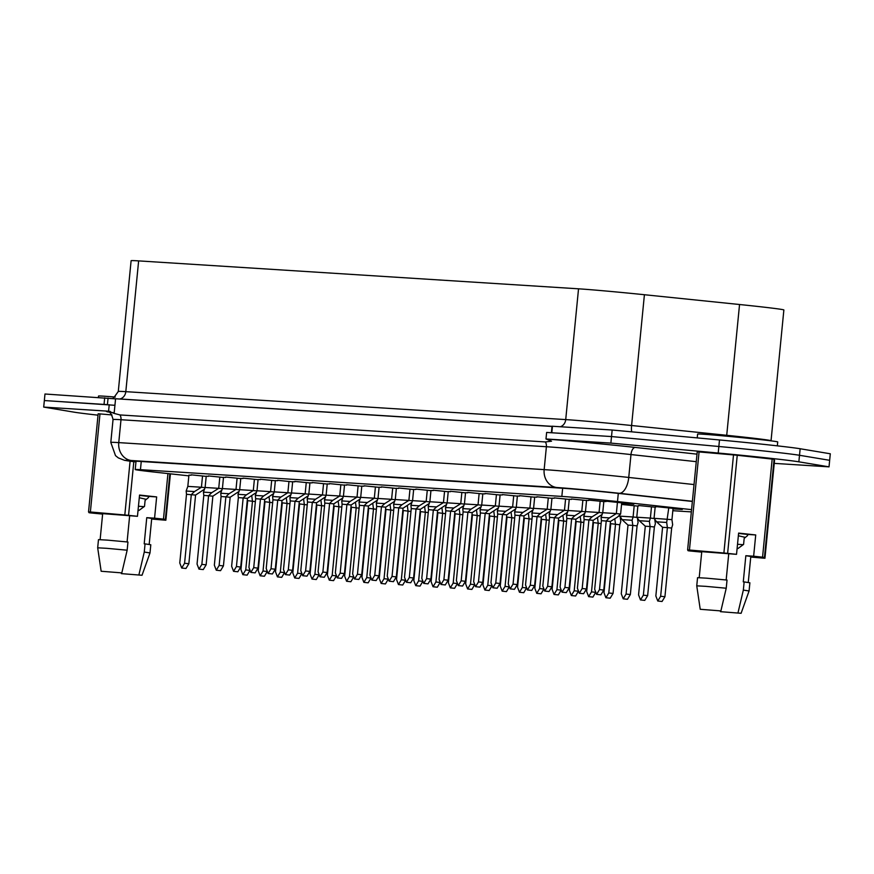 <?xml version="1.0" encoding="UTF-8"?>
<svg xmlns="http://www.w3.org/2000/svg" width="874" height="874" viewBox="0 0 874 874"><rect width="100%" height="100%" fill="white"/><g stroke="black" fill="none" stroke-linecap="round" stroke-linejoin="round"><path stroke-width="1.31" d="M98.019 415.172A65.714 1.256 5.6 0 1 73.853 412.124L43.7 407.087L108.584 411.206L114.133 413.413L114.931 405.296L44.345 400.554L43.7 407.087M696.272 461.669L630.984 454.567A62.425 1.202 -174.4 0 0 546.392 446.734A7.396 6.457 93.6 0 0 545.42 441.949L551.538 441.184L545.988 438.977L546.632 432.444L611.516 436.563L718.854 446.494A65.714 1.256 5.6 0 1 799.502 455.278L829.655 460.314L829.022 466.858L774.244 463.373M108.584 411.206L109.228 404.673M136.005 461.45A41.078 0.787 5.6 0 1 135.82 461.352A41.078 0.787 5.6 0 1 141.053 461.483L562.845 488.26A41.078 0.787 5.6 0 1 618.497 493.406L692.372 501.458M545.988 438.977L610.871 443.096L718.21 453.038A65.714 1.256 5.6 0 1 798.858 461.822L829.022 466.858M612.15 430.019L611.516 436.563L718.854 446.494A65.714 1.256 5.6 0 1 799.502 455.278L829.655 460.314L830.3 453.781L800.147 448.744A65.714 1.256 5.6 0 0 719.488 439.961L612.15 430.019L552.029 426.217L551.385 432.739L611.516 436.563L610.871 443.096M545.42 441.949L120.022 414.942L114.133 413.413M114.931 405.296L115.576 398.752L552.007 426.457M138.89 510.492L144.516 506.363L145.106 500.354L148.504 497.546L148.613 496.41L156.654 496.913L139.545 495.055L137.458 516.305L102.673 513.639L100.128 539.619M144.155 506.68L138.442 506.232M139.272 497.743L146.362 499.349M151.672 519.025L164.039 520.096A43.536 0.841 -174.4 0 0 165.863 520.216L165.383 519.385A43.536 0.841 -174.4 0 0 163.471 519.134L154.567 518.173L156.654 496.913M149.181 544.426L151.726 518.446L146.756 517.67L154.567 518.173M121.366 573.628L142.025 575.267L121.366 573.628M142.025 575.267L150 552.936L144.265 552.062L138.922 574.742M150 552.936L150.798 544.764L145.062 543.879L144.265 552.062M146.756 517.67L144.199 543.825L145.062 543.879M139.512 495.394L148.613 496.41M98.391 397.408L98.522 396.042A40.248 0.776 5.6 0 1 115.27 397.058M111.981 414.942L99.986 413.905A43.536 0.841 -174.4 0 0 98.161 413.784L88.536 511.869L89.028 512.699A43.536 0.841 -174.4 0 0 90.929 512.951L102.629 514.098M137.458 516.305L128.554 515.332A43.536 0.841 -174.4 0 0 124.807 514.972L90.372 511.989A43.536 0.841 -174.4 0 0 88.536 511.869M165.383 519.385L169.851 473.774M165.863 520.216L170.408 473.839M90.372 511.989L99.986 413.905M124.807 514.972L130.084 461.221M128.554 515.332L133.809 461.701M163.471 519.134L167.939 473.566M121.814 572.885L101.155 571.257L121.814 572.885L127.156 550.194L106.573 548.304L97.68 547.812L101.155 571.257M127.156 550.194L127.954 542.022L107.371 540.121L98.478 539.629L97.68 547.812M127.091 541.935L129.647 515.813M697.223 437.896L697.605 434.083A40.248 0.776 5.6 0 1 757.266 439.251A40.248 0.776 5.6 0 1 777.718 441.938L777.336 445.849M737.973 548.522L743.588 544.393L744.178 538.384L747.587 535.576L747.696 534.44L755.726 534.954L738.617 533.085L736.531 554.334L701.756 551.669L699.211 577.648M743.228 544.71L737.525 544.273M738.355 535.773L745.446 537.39M750.744 557.055L763.111 558.125A43.536 0.841 -174.4 0 0 764.947 558.246L764.455 557.426A43.536 0.841 -174.4 0 0 762.554 557.175L753.639 556.203L755.726 534.954M748.253 582.466L750.81 556.476L745.839 555.711L753.639 556.203M720.449 611.669L741.108 613.297L720.449 611.669M741.108 613.297L749.073 590.966L743.337 590.092L738.006 612.783M749.073 590.966L749.881 582.794L744.145 581.92L743.337 590.092M745.839 555.711L743.271 581.865L744.145 581.92M738.585 533.424L747.696 534.44M764.947 558.246L774.561 460.161L774.08 459.331A43.536 0.841 -174.4 0 0 772.168 459.09L737.241 455.278A43.536 0.841 -174.4 0 0 733.505 454.917L699.069 451.934A43.536 0.841 -174.4 0 0 697.234 451.825L687.62 549.91L688.1 550.729A43.536 0.841 -174.4 0 0 690.012 550.981L701.713 552.128M736.531 554.334L727.627 553.373A43.536 0.841 -174.4 0 0 723.891 553.002L689.444 550.019A43.536 0.841 -174.4 0 0 687.62 549.91M764.455 557.426L774.08 459.331M689.444 550.019L699.069 451.934M723.891 553.002L733.505 454.917M727.627 553.373L737.241 455.278M762.554 557.175L772.168 459.09M720.897 610.915L700.227 609.287L720.897 610.915L726.228 588.224L705.646 586.334L696.753 585.842L700.227 609.287M726.228 588.224L727.037 580.052L706.443 578.162L697.55 577.67L696.753 585.842M726.163 579.965L728.73 553.843M621.676 503.293L633.825 504.189L621.709 502.878M621.72 502.845L606.043 501.173M673.013 508.887L682.299 509.476L673.002 508.887M668.774 507.903L666.676 522.455L667.386 527.612L662.579 527.306L656.592 521.822L654.058 518.315L671.942 519.648L673.056 508.373L655.948 506.603M603.825 501.61L588.748 500.07M655.15 507.204L638.654 505.511M586.53 500.518L571.465 498.978M637.867 506.112L621.556 504.429M569.247 499.415L554.182 497.874M551.964 498.322L536.887 496.782M534.669 497.219L519.604 495.678M517.386 496.126L502.31 494.586M500.092 495.034L485.026 493.482M482.809 493.93L467.732 492.39M465.514 492.838L450.449 491.286M448.231 491.734L433.165 490.194M430.948 490.642L415.871 489.09M413.653 489.538L398.588 487.998M396.37 488.446L381.293 486.905M379.076 487.342L364.01 485.802M361.792 486.25L346.716 484.709M344.498 485.146L329.432 483.606M327.215 484.054L312.149 482.514M309.931 482.951L294.855 481.41M292.637 481.858L277.571 480.318M275.354 480.766L260.277 479.214M258.059 479.662L242.994 478.122M240.776 478.57L225.7 477.018M223.482 477.466L208.416 475.926M206.198 476.374L191.133 474.822M672.816 510.711L691.345 511.891M691.563 509.64L617.492 501.567A41.078 0.787 -174.4 0 0 561.84 496.421L140.452 469.666A41.078 0.787 -174.4 0 0 135.219 469.535A41.078 0.787 -174.4 0 0 156.085 472.277L188.85 475.849M602.732 512.721L616.345 513.584L609.386 517.911L606.217 520.948L599.488 589.611L596.603 594.364L594.681 589.305L601.41 520.642L601.061 517.375L602.732 512.721L603.836 501.447L605.999 501.589M585.449 511.629L599.051 512.492L592.102 516.807L588.934 519.855L582.193 588.508L579.32 593.26L577.397 588.202L584.127 519.549L583.777 516.283L585.449 511.629L586.552 500.354L588.715 500.485M568.155 510.525L581.767 511.399L574.819 515.715L571.64 518.752L564.91 587.415L562.026 592.168L560.103 587.11L566.844 518.446L566.494 515.179L568.155 510.525L569.258 499.251L571.421 499.393M550.871 509.433L564.473 510.296L557.525 514.611L554.356 517.659L547.627 586.312L544.742 591.064L542.82 586.006L549.549 517.353L549.2 514.087L550.871 509.433L551.975 498.158L554.138 498.289M533.577 508.34L547.19 509.203L540.241 513.519L537.062 516.556L530.332 585.219L527.448 589.972L525.536 584.914L532.266 516.25L531.916 512.983L533.577 508.34L534.691 497.055L536.844 497.197M516.294 507.237L529.895 508.1L522.947 512.415L519.779 515.463L513.049 584.116L510.165 588.868L508.242 583.81L514.972 515.157L514.622 511.891L516.294 507.237L517.397 495.962L519.56 496.093M499.01 506.144L512.612 507.007L505.664 511.323L502.484 514.36L495.755 583.024L492.87 587.776L490.959 582.718L497.688 514.054L497.339 510.798L499.01 506.144L500.114 494.859L502.277 495.001M481.716 505.041L495.329 505.904L488.369 510.219L485.201 513.267L478.471 581.92L475.587 586.673L473.664 581.625L480.394 512.962L480.044 509.695L481.716 505.041L482.819 493.766L484.983 493.908M464.433 503.948L478.034 504.811L471.086 509.127L467.918 512.164L461.177 580.828L458.304 585.58L456.381 580.522L463.111 511.858L462.761 508.602L464.433 503.948L465.536 492.674L467.699 492.805M447.138 502.845L460.751 503.708L453.803 508.023L450.623 511.072L443.894 579.735L441.009 584.477L439.087 579.429L445.827 510.766L445.478 507.499L447.138 502.845L448.242 491.57L450.405 491.712M429.855 501.752L443.457 502.616L436.508 506.931L433.34 509.968L426.61 578.632L423.726 583.384L421.803 578.326L428.533 509.662L428.184 506.407L429.855 501.752L430.958 490.478L433.122 490.609M412.561 500.649L426.173 501.512L419.225 505.838L416.046 508.876L409.316 577.539L406.432 582.292L404.52 577.233L411.25 508.57L410.9 505.303L412.561 500.649L413.675 489.374L415.827 489.516M395.277 499.557L408.879 500.42L401.931 504.735L398.762 507.772L392.033 576.436L389.149 581.188L387.226 576.13L393.956 507.477L393.606 504.211L395.277 499.557L396.381 488.282L398.544 488.413M377.994 498.453L391.596 499.316L384.647 503.642L381.468 506.68L374.738 575.343L371.854 580.096L369.942 575.037L376.672 506.374L376.323 503.107L377.994 498.453L379.098 487.179L381.261 487.321M360.7 497.361L374.312 498.224L367.353 502.539L364.185 505.587L357.455 574.24L354.571 578.992L352.648 573.934L359.378 505.281L359.028 502.015L360.7 497.361L361.803 486.086L363.966 486.217M343.416 496.257L357.018 497.12L350.07 501.447L346.902 504.484L340.161 573.147L337.288 577.9L335.365 572.841L342.095 504.178L341.745 500.911L343.416 496.257L344.52 484.983L346.683 485.125M326.122 495.165L339.735 496.028L332.786 500.343L329.607 503.391L322.877 572.044L319.993 576.796L318.07 571.738L324.811 503.085L324.462 499.819L326.122 495.165L327.237 483.89L329.389 484.021M308.839 494.061L322.44 494.935L315.492 499.251L312.324 502.288L305.594 570.951L302.71 575.704L300.787 570.646L307.517 501.982L307.167 498.715L308.839 494.061L309.942 482.787L312.105 482.929M291.545 492.969L305.157 493.832L298.209 498.147L295.03 501.195L288.3 569.848L285.416 574.6L283.504 569.542L290.234 500.889L289.884 497.623L291.545 492.969L292.659 481.694L294.811 481.825M274.261 491.876L287.863 492.739L280.915 497.055L277.746 500.092L271.016 568.755L268.132 573.508L266.209 568.45L272.939 499.786L272.59 496.519L274.261 491.876L275.365 480.591L277.528 480.733M256.978 490.773L270.579 491.636L263.631 495.951L260.452 498.999L253.722 567.652L250.838 572.404L248.926 567.357L255.656 498.693L255.306 495.427L256.978 490.773L258.081 479.498L260.244 479.629M239.684 489.68L253.296 490.543L246.348 494.859L243.169 497.896L236.439 566.56L233.555 571.312L231.632 566.254L238.362 497.59L238.012 494.334L239.684 489.68L240.787 478.395L242.95 478.537M222.4 488.577L236.002 489.44L229.054 493.755L225.885 496.803L219.145 565.456L216.271 570.209L214.349 565.161L221.078 496.498L220.729 493.231L222.4 488.577L223.504 477.302L225.667 477.444M205.106 487.484L218.719 488.348L211.77 492.663L208.591 495.7L201.861 564.364L198.977 569.116L197.054 564.058L203.795 495.394L203.445 492.138L205.106 487.484L206.22 476.21L208.373 476.341M187.823 486.381L201.424 487.244L194.476 491.57L191.308 494.608L184.578 563.271L181.694 568.024L179.771 562.965L186.501 494.302L186.151 491.035L187.823 486.381L188.926 475.106L191.089 475.248M638.61 505.926L637.878 505.937M655.904 507.018L655.172 507.04M115.565 398.861L44.978 394.01L44.345 400.554L107.426 404.64M552.018 426.337L119.814 398.97A8.216 7.167 93.6 0 0 125.812 391.661L565.718 419.596A59.148 1.136 5.6 0 1 631.596 425.507L726.72 435.296A59.148 1.136 5.6 0 1 771.043 440.747L771.032 440.846M112.396 398.544L113.478 398.151L118.285 391.486L131.111 260.703A59.148 1.136 5.6 0 1 138.638 260.889L578.533 288.813A59.148 1.136 5.6 0 1 644.411 294.724L739.546 304.513A59.148 1.136 5.6 0 1 783.869 309.964L771.043 440.747M222.335 488.741L218.719 488.348L219.822 477.073M198.977 569.116L203.26 569.586L206.144 564.833L212.874 496.17L221.788 490.281M201.861 564.364L206.144 564.833M203.795 495.394L212.874 496.17M239.629 489.833L236.002 489.44L237.105 478.165M216.271 570.209L220.543 570.678L223.427 565.926L230.157 497.262L239.072 491.385M219.145 565.456L223.427 565.926M221.078 496.498L230.157 497.262M256.912 490.937L253.296 490.543L254.4 479.269M233.555 571.312L237.837 571.782L240.711 567.029L247.451 498.366L256.366 492.477M236.439 566.56L240.711 567.029M238.362 497.59L247.451 498.366M274.207 492.029L270.579 491.636L271.683 480.361M250.838 572.404L255.121 572.874L258.005 568.122L264.735 499.458L273.649 493.581M253.722 567.652L258.005 568.122M255.656 498.693L264.735 499.458M291.49 493.133L287.863 492.739L288.977 481.454M268.132 573.508L272.404 573.967L275.288 569.225L282.018 500.562L290.933 494.673M271.016 568.755L275.288 569.225M272.939 499.786L282.018 500.562M308.784 494.225L305.157 493.832L306.261 482.557M285.416 574.6L289.698 575.07L292.582 570.318L299.312 501.654L308.227 495.776M288.3 569.848L292.582 570.318M290.234 500.889L299.312 501.654M269.028 496.793L269.76 502.364L264.516 501.654M272.655 502.681L269.76 502.364L263.03 571.028L260.146 575.78L258.223 570.722L264.953 502.058M260.146 575.78L264.418 576.239L267.313 571.367M263.03 571.028L267.302 571.487M286.311 497.896L287.043 503.457L281.81 502.758M289.95 503.774L287.043 503.457L280.314 572.12L277.429 576.873L275.518 571.814L282.247 503.162M277.429 576.873L281.712 577.343L284.607 572.459M280.314 572.12L284.596 572.59M303.606 498.988L304.338 504.56L299.094 503.85M307.233 504.877L304.338 504.56L297.608 573.224L294.724 577.976L292.801 572.918L299.531 504.254M294.724 577.976L298.995 578.435L301.891 573.562M297.608 573.224L301.88 573.683M320.889 500.092L321.621 505.653L316.388 504.954M324.527 505.97L321.621 505.653L314.891 574.316L312.007 579.069L310.084 574.01L316.825 505.347M312.007 579.069L316.29 579.538L319.185 574.655M314.891 574.316L319.174 574.786M338.172 501.184L338.915 506.756L333.671 506.046M341.81 507.073L338.915 506.756L332.175 575.42L329.301 580.172L327.379 575.114L334.108 506.45M329.301 580.172L333.573 580.631L336.468 575.748M332.175 575.42L336.457 575.879M355.467 502.288L356.199 507.849L350.955 507.149M359.105 508.165L356.199 507.849L349.469 576.512L346.585 581.265L344.662 576.206L351.403 507.543M346.585 581.265L350.867 581.734L353.762 576.851M349.469 576.512L353.741 576.982M326.068 495.329L322.44 494.935L323.555 483.65M302.71 575.704L306.982 576.163L309.866 571.41L316.596 502.758L325.51 496.869M305.594 570.951L309.866 571.41M307.517 501.982L316.596 502.758M343.351 496.421L339.735 496.028L340.838 484.753M319.993 576.796L324.276 577.266L327.149 572.514L333.89 503.85L342.805 497.972M322.877 572.044L327.149 572.514M324.811 503.085L333.89 503.85M360.645 497.524L357.018 497.12L358.122 485.846M337.288 577.9L341.559 578.359L344.443 573.606L351.173 504.954L360.088 499.065M340.161 573.147L344.443 573.606M342.095 504.178L351.173 504.954M377.929 498.617L374.312 498.224L375.416 486.949M354.571 578.992L358.853 579.462L361.727 574.71L368.467 506.046L377.382 500.168M357.455 574.24L361.727 574.71M359.378 505.281L368.467 506.046M395.223 499.72L391.596 499.316L392.699 488.042M371.854 580.096L376.137 580.554L379.021 575.802L385.751 507.149L394.666 501.261M374.738 575.343L379.021 575.802M376.672 506.374L385.751 507.149M412.506 500.813L408.879 500.42L409.993 489.145M389.149 581.188L393.42 581.658L396.304 576.906L403.034 508.242L411.949 502.364M392.033 576.436L396.304 576.906M393.956 507.477L403.034 508.242M429.8 501.905L426.173 501.512L427.277 490.238M406.432 582.292L410.714 582.75L413.599 577.998L420.328 509.345L429.243 503.457M409.316 577.539L413.599 577.998M411.25 508.57L420.328 509.345M447.084 503.009L443.457 502.616L444.56 491.341M423.726 583.384L427.998 583.854L430.882 579.101L437.612 510.438L446.527 504.549M426.61 578.632L430.882 579.101M428.533 509.662L437.612 510.438M464.367 504.101L460.751 503.708L461.854 492.433M441.009 584.477L445.292 584.946L448.165 580.194L454.906 511.53L463.821 505.653M443.894 579.735L448.165 580.194M445.827 510.766L454.906 511.53M481.661 505.205L478.034 504.811L479.138 493.537M458.304 585.58L462.575 586.05L465.46 581.297L472.189 512.634L481.104 506.745M461.177 580.828L465.46 581.297M463.111 511.858L472.189 512.634M498.945 506.297L495.329 505.904L496.432 494.629M475.587 586.673L479.87 587.142L482.743 582.39L489.484 513.726L498.399 507.849M478.471 581.92L482.743 582.39M480.394 512.962L489.484 513.726M516.239 507.401L512.612 507.007L513.715 495.722M492.87 587.776L497.153 588.246L500.037 583.493L506.767 514.83L515.682 508.941M495.755 583.024L500.037 583.493M497.688 514.054L506.767 514.83M533.522 508.493L529.895 508.1L531.01 496.825M510.165 588.868L514.436 589.338L517.321 584.586L524.05 515.922L532.965 510.045M513.049 584.116L517.321 584.586M514.972 515.157L524.05 515.922M550.817 509.597L547.19 509.203L548.293 497.918M527.448 589.972L531.731 590.431L534.615 585.678L541.345 517.026L550.259 511.137M530.332 585.219L534.615 585.678M532.266 516.25L541.345 517.026M568.1 510.689L564.473 510.296L565.576 499.021M544.742 591.064L549.014 591.534L551.898 586.782L558.628 518.118L567.543 512.24M547.627 586.312L551.898 586.782M549.549 517.353L558.628 518.118M585.383 511.793L581.767 511.399L582.871 500.114M562.026 592.168L566.308 592.627L569.182 587.874L575.922 519.222L584.837 513.333M564.91 587.415L569.182 587.874M566.844 518.446L575.922 519.222M602.678 512.885L599.051 512.492L600.154 501.217M579.32 593.26L583.592 593.73L586.476 588.978L593.206 520.314L602.12 514.436M582.193 588.508L586.476 588.978M584.127 519.549L593.206 520.314M621.72 502.779L620.616 514.054L616.345 513.584L617.448 502.31M596.603 594.364L600.886 594.823L603.759 590.07L610.5 521.417L617.448 517.091L620.616 514.054M599.488 589.611L603.759 590.07M601.41 520.642L610.5 521.417M372.75 503.38L373.482 508.952L368.249 508.242M376.388 509.269L373.482 508.952L366.752 577.605L363.868 582.357L361.956 577.31L368.686 508.646M363.868 582.357L368.151 582.827L371.046 577.943M366.752 577.605L371.035 578.075M390.044 504.484L390.776 510.045L385.532 509.345M393.671 510.361L390.776 510.045L384.047 578.708L381.162 583.461L379.24 578.402L385.969 509.739M381.162 583.461L385.434 583.93L388.329 579.047M384.047 578.708L388.318 579.178M407.328 505.576L408.06 511.148L402.827 510.438M410.966 511.465L408.06 511.148L401.33 579.801L398.446 584.553L396.534 579.506L403.264 510.842M398.446 584.553L402.728 585.023L405.623 580.139M401.33 579.801L405.612 580.27M424.622 506.669L425.354 512.24L420.11 511.541M428.249 512.557L425.354 512.24L418.624 580.904L415.74 585.656L413.817 580.598L420.547 511.935M415.74 585.656L420.012 586.115L422.907 581.243M418.624 580.904L422.896 581.374M441.905 507.772L442.637 513.344L437.404 512.634M445.543 513.661L442.637 513.344L435.908 581.997L433.023 586.749L431.101 581.691L437.841 513.038M433.023 586.749L437.306 587.219L440.201 582.335M435.908 581.997L440.19 582.466M459.189 508.865L459.932 514.436L454.688 513.726M462.827 514.753L459.932 514.436L453.191 583.1L450.318 587.852L448.395 582.794L455.125 514.13M450.318 587.852L454.589 588.311L457.484 583.439M453.191 583.1L457.473 583.559M476.483 509.968L477.215 515.54L471.971 514.83M480.121 515.846L477.215 515.54L470.485 584.193L467.601 588.945L465.678 583.887L472.408 515.234M467.601 588.945L471.884 589.415L474.779 584.531M470.485 584.193L474.757 584.662M493.766 511.061L494.498 516.632L489.265 515.922M497.404 516.949L494.498 516.632L487.768 585.296L484.884 590.048L482.972 584.99L489.702 516.326M484.884 590.048L489.167 590.507L492.062 585.635M487.768 585.296L492.051 585.755M511.061 512.164L511.793 517.736L506.549 517.026M514.688 518.042L511.793 517.736L505.063 586.388L502.179 591.141L500.256 586.083L506.986 517.43M502.179 591.141L506.45 591.611L509.345 586.727M505.063 586.388L509.334 586.858M528.344 513.257L529.076 518.828L523.843 518.118M531.982 519.145L529.076 518.828L522.346 587.492L519.462 592.244L517.55 587.186L524.28 518.522M519.462 592.244L523.745 592.703L526.64 587.831M522.346 587.492L526.629 587.951M545.638 514.36L546.37 519.921L541.126 519.222M549.265 520.238L546.37 519.921L539.64 588.584L536.756 593.337L534.833 588.278L541.563 519.626M536.756 593.337L541.028 593.807L543.923 588.923M539.64 588.584L543.912 589.054M562.922 515.452L563.654 521.024L558.42 520.314M566.56 521.341L563.654 521.024L556.924 589.688L554.04 594.44L552.117 589.382L558.857 520.718M554.04 594.44L558.322 594.899L561.217 590.026M556.924 589.688L561.195 590.147M580.205 516.556L580.948 522.117L575.704 521.417M583.843 522.433L580.948 522.117L574.207 590.78L571.334 595.533L569.411 590.474L576.141 521.811M571.334 595.533L575.605 596.002L578.501 591.119M574.207 590.78L578.49 591.25M597.499 517.648L598.231 523.22L592.987 522.51M601.126 523.537L598.231 523.22L591.501 591.884L588.617 596.625L586.694 591.578L593.424 522.914M588.617 596.625L592.9 597.095L595.784 592.211M591.501 591.884L595.773 592.343M618.683 516.195L619.568 516.294M614.783 518.752L615.514 524.313L608.785 592.976L605.901 597.729L610.183 598.198L613.067 593.446L619.797 524.782L620.791 521.505L620.245 517.528M619.797 524.782L610.281 523.613M605.901 597.729L603.989 592.67L610.718 524.007M608.785 592.976L613.067 593.446M619.491 516.119L633.093 516.982L632.099 520.259L632.809 525.416L628.002 525.11L622.015 519.626L619.557 515.376M636.851 517.397L633.093 516.982L634.196 505.707M637.08 525.875L632.809 525.416L626.079 594.069L623.195 598.821L627.466 599.291L630.351 594.539L637.08 525.875L638.075 522.597L637.528 518.632M623.195 598.821L621.272 593.774L628.002 525.11M626.079 594.069L630.351 594.539M636.775 517.222L650.376 518.085L649.393 521.363L650.092 526.509L645.296 526.203L639.309 520.718L636.775 517.222L637.889 505.871M654.134 518.49L650.376 518.085L651.491 506.8M654.375 526.978L650.092 526.509L643.362 595.172L640.478 599.925L644.761 600.383L647.645 595.642L654.375 526.978L655.369 523.701L654.823 519.724M640.478 599.925L638.566 594.866L645.296 526.203M643.362 595.172L647.645 595.642M654.058 518.315L655.172 506.975M671.658 528.071L667.386 527.612L660.657 596.265L657.772 601.017L662.044 601.487L664.928 596.734L671.658 528.071L672.652 524.793L671.942 519.648M657.772 601.017L655.85 595.959L662.579 527.306M660.657 596.265L664.928 596.734M251.734 495.7L252.477 501.272L247.233 500.562M255.372 501.578L252.477 501.272L245.736 569.924L242.852 574.677L240.94 569.619L247.67 500.966M242.852 574.677L247.134 575.147L250.03 570.263M245.736 569.924L250.019 570.394M205.051 487.637L201.424 487.244L202.539 475.969M181.694 568.024L185.965 568.482L188.85 563.73L195.579 495.077L204.494 489.189M184.578 563.271L188.85 563.73M186.501 494.302L195.579 495.077M113.412 412.736A69.822 1.344 5.6 0 1 110.244 411.392M692.383 501.261L619.131 493.286A46.005 0.885 -174.4 0 0 556.804 487.517L131.406 460.511A46.005 0.885 -174.4 0 0 135.962 461.953L124.6 460.347L118.329 457.9L115.499 455.627L110.801 442.419A62.425 1.202 5.6 0 1 118.755 442.615L120.994 419.728A62.425 1.202 -174.4 0 0 113.041 419.531C110.452 409.141 107.24 412.736 108.037 411.862M547.648 439.163A69.822 1.344 5.6 0 1 635.311 447.433L697.004 454.152M800.147 448.744L798.858 461.822M719.488 439.961L718.21 453.038M131.406 460.511A16.431 14.334 -86.4 0 1 118.755 442.615L544.152 469.622A62.425 1.202 5.6 0 1 628.745 477.444L630.984 454.567A7.396 3.605 -83.8 0 1 635.311 447.433M619.131 493.286A16.431 8.019 96.2 0 0 628.745 477.444L694.022 484.557M556.804 487.517A16.431 14.334 93.6 0 1 544.152 469.622L546.392 446.734L120.994 419.728A7.396 6.457 93.6 0 0 120.022 414.942M617.492 501.567L618.3 493.384M561.84 496.421L562.648 488.249M140.452 469.666L141.249 461.494M108.07 398.107L107.436 404.553M104.694 397.801L104.05 404.345M552.444 426.228L551.811 432.772M739.546 304.513L726.72 435.296A8.216 2.01 -84.1 0 0 726.655 436.181M118.285 391.486A59.148 1.136 5.6 0 1 125.812 391.661L138.638 260.889M578.533 288.813L565.718 419.596A8.216 7.167 93.6 0 1 560.365 426.731M644.411 294.724L631.596 425.507A8.216 2.01 -84.1 0 0 631.705 431.832M211.77 492.663L203.445 492.138M229.054 493.755L220.729 493.231M246.348 494.859L238.012 494.334M263.631 495.951L255.306 495.427M280.915 497.055L272.59 496.519M298.209 498.147L289.884 497.623M269.05 497.208L268.416 497.175M286.344 498.311L285.711 498.267M303.628 499.404L302.994 499.371M320.911 500.507L320.288 500.463M338.205 501.6L337.572 501.567M355.489 502.703L354.855 502.659M315.492 499.251L307.167 498.715M332.786 500.343L324.462 499.819M350.07 501.447L341.745 500.911M367.353 502.539L359.028 502.015M384.647 503.642L376.323 503.107M401.931 504.735L393.606 504.211M419.225 505.838L410.9 505.303M436.508 506.931L428.184 506.407M453.803 508.023L445.478 507.499M471.086 509.127L462.761 508.602M488.369 510.219L480.044 509.695M505.664 511.323L497.339 510.798M522.947 512.415L514.622 511.891M540.241 513.519L531.916 512.983M557.525 514.611L549.2 514.087M574.819 515.715L566.494 515.179M592.102 516.807L583.777 516.283M609.386 517.911L601.061 517.375M372.783 503.795L372.149 503.763M390.066 504.899L389.433 504.855M407.36 505.991L406.727 505.948M424.644 507.095L424.01 507.051M441.927 508.187L441.304 508.144M459.221 509.291L458.588 509.247M476.505 510.383L475.871 510.34M493.799 511.476L493.165 511.443M511.082 512.579L510.449 512.535M528.377 513.672L527.743 513.639M545.66 514.775L545.026 514.731M562.943 515.868L562.321 515.835M580.238 516.971L579.604 516.927M597.521 518.063L596.887 518.031M614.815 519.167L614.182 519.123M632.099 520.259L622.015 519.626M649.393 521.363L639.309 520.718M666.676 522.455L656.592 521.822M251.767 496.115L251.133 496.071M194.476 491.57L186.151 491.035M110.801 442.419L113.041 419.531M135.219 469.535L136.027 461.297"/></g></svg>
